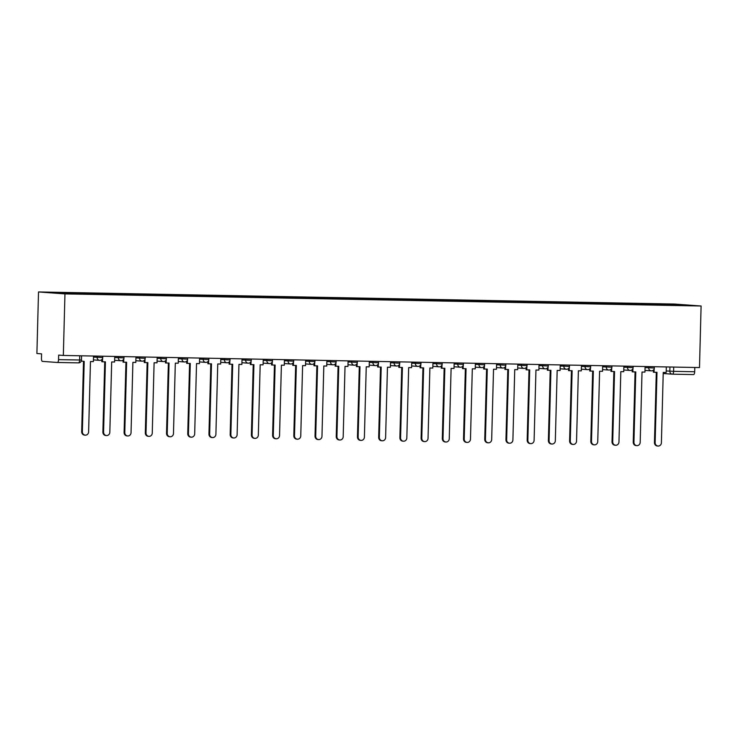 <?xml version="1.0" encoding="UTF-8"?>
<svg xmlns="http://www.w3.org/2000/svg" width="738" height="738" viewBox="0 0 738 738"><rect width="100%" height="100%" fill="white"/><g stroke="black" fill="none" stroke-linecap="round" stroke-linejoin="round"><path stroke-width="1.11" d="M79.732 355.771L79.621 360.033A2.915 1.061 -88.9 0 1 78.505 362.875A2.915 1.061 -88.9 0 0 78.505 362.875L57.444 362.478A2.915 1.061 -88.9 0 0 57.426 362.478L42.444 361.38A2.915 1.061 -88.9 0 1 41.457 358.382L41.577 353.862L36.9 353.511L38.514 291.953L64.953 293.899L701.1 306.002L699.486 367.561L63.339 355.458L64.953 293.899M701.1 306.002L674.661 304.056L38.514 291.953M81.475 360.033A2.915 2.915 0 0 1 78.505 362.875L57.426 362.478A2.915 1.061 -88.9 0 0 58.542 359.637L81.475 360.033L81.586 355.808M63.339 355.458L58.662 355.116L58.542 359.637M694.799 367.469L694.689 371.74A2.915 1.061 91.1 0 1 693.572 374.581A2.915 1.061 91.1 0 1 693.554 374.581L672.521 374.175A2.915 1.061 -88.9 0 0 673.61 371.334L694.689 371.74M658.056 304.766L657.872 304.213L680.722 304.646L689.606 305.301L666.728 304.932M657.872 304.213L50.009 292.645L82.979 293.825L666.755 304.868M656.617 304.739L656.635 304.121M72.859 293.087L73.016 293.567M680.722 304.646L680.436 305.126M658.028 446.047L657.337 446.001A3.358 3.127 -85.8 0 1 654.458 442.588L655.141 442.643A3.358 3.127 94.2 0 0 658.028 446.047A3.358 3.127 94.2 0 0 661.396 442.763L663.241 372.441L666.165 372.496L666.313 366.934M654.145 368.972L654.062 372.266L656.986 372.321L655.141 442.643M654.062 372.266L653.37 372.22L653.425 370.052M656.294 372.312L654.458 442.588M636.811 445.641L636.119 445.595A3.358 3.127 -85.8 0 1 633.241 442.182L633.933 442.237A3.358 3.127 94.2 0 0 636.811 445.641A3.358 3.127 94.2 0 0 640.187 442.357L642.023 372.044L644.947 372.1L645.095 366.528M632.936 368.566L632.844 371.869L635.769 371.924L633.933 442.237M632.844 371.869L632.162 371.814L632.217 369.646M635.077 371.906L633.241 442.182M615.593 445.245L614.911 445.189A3.358 3.127 -85.8 0 1 612.023 441.785L612.715 441.831A3.358 3.127 94.2 0 0 615.593 445.245A3.358 3.127 94.2 0 0 618.97 441.951L620.815 371.638L623.739 371.694L623.878 366.122M611.719 368.17L611.636 371.463L614.551 371.518L612.715 441.831M611.636 371.463L610.944 371.408L610.999 369.249M613.868 371.509L612.023 441.785M594.385 444.839L593.693 444.783A3.358 3.127 -85.8 0 1 590.815 441.379L591.498 441.425A3.358 3.127 94.2 0 0 594.385 444.839A3.358 3.127 94.2 0 0 597.752 441.545L599.597 371.232L602.522 371.288L602.669 365.716M590.501 367.764L590.418 371.057L593.343 371.113L591.498 441.425M590.418 371.057L589.727 371.011L589.791 368.843M592.651 371.103L590.815 441.379M573.168 444.433L572.485 444.387A3.358 3.127 -85.8 0 1 569.598 440.973L570.29 441.029A3.358 3.127 94.2 0 0 573.168 444.433A3.358 3.127 94.2 0 0 576.544 441.149L578.38 370.827L581.304 370.882L581.452 365.31M569.293 367.358L569.201 370.651L572.125 370.707L570.29 441.029M569.201 370.651L568.518 370.605L568.574 368.437M571.443 370.697L569.598 440.973M551.95 444.027L551.268 443.981A3.358 3.127 -85.8 0 1 548.38 440.568L549.072 440.623A3.358 3.127 94.2 0 0 551.95 444.027A3.358 3.127 94.2 0 0 555.327 440.743L557.172 370.43L560.096 370.485L560.234 364.913M548.076 366.952L547.993 370.255L550.917 370.31L549.072 440.623M547.993 370.255L547.301 370.199L547.356 368.031M550.225 370.291L548.38 440.568M530.742 443.63L530.05 443.575A3.358 3.127 -85.8 0 1 527.172 440.171L527.855 440.217A3.358 3.127 94.2 0 0 530.742 443.63A3.358 3.127 94.2 0 0 534.109 440.337L535.954 370.024L538.878 370.079L539.026 364.507M526.858 366.555L526.775 369.849L529.7 369.904L527.855 440.217M526.775 369.849L526.093 369.793L526.148 367.635M529.008 369.895L527.172 440.171M509.524 443.224L508.842 443.169A3.358 3.127 -85.8 0 1 505.954 439.765L506.646 439.811A3.358 3.127 94.2 0 0 509.524 443.224A3.358 3.127 94.2 0 0 512.901 439.931L514.737 369.618L517.661 369.673L517.808 364.102M505.65 366.149L505.558 369.443L508.482 369.498L506.646 439.811M505.558 369.443L504.875 369.397L504.93 367.229M507.799 369.489L505.954 439.765M488.316 442.818L487.624 442.772A3.358 3.127 -85.8 0 1 484.746 439.359L485.429 439.414A3.358 3.127 94.2 0 0 488.316 442.818A3.358 3.127 94.2 0 0 491.683 439.534L493.528 369.212L496.453 369.268L496.6 363.696M484.432 365.744L484.349 369.037L487.274 369.092L485.429 439.414M484.349 369.037L483.658 368.991L483.713 366.823M486.582 369.083L484.746 439.359M467.099 442.413L466.407 442.366A3.358 3.127 -85.8 0 1 463.529 438.953L464.22 439.009A3.358 3.127 94.2 0 0 467.099 442.413A3.358 3.127 94.2 0 0 470.475 439.128L472.311 368.815L475.235 368.871L475.383 363.299M463.224 365.338L463.132 368.64L466.056 368.696L464.22 439.009M463.132 368.64L462.449 368.585L462.505 366.417M465.364 368.677L463.529 438.953M445.881 442.016L445.199 441.961A3.358 3.127 -85.8 0 1 442.311 438.556L443.003 438.603A3.358 3.127 94.2 0 0 445.881 442.016A3.358 3.127 94.2 0 0 449.257 438.723L451.103 368.41L454.018 368.465L454.165 362.893M442.007 364.941L441.924 368.234L444.839 368.29L443.003 438.603M441.924 368.234L441.232 368.179L441.287 366.02M444.156 368.28L442.311 438.556M424.673 441.61L423.981 441.555A3.358 3.127 -85.8 0 1 421.103 438.151L421.785 438.197A3.358 3.127 94.2 0 0 424.673 441.61A3.358 3.127 94.2 0 0 428.04 438.317L429.885 368.004L432.809 368.059L432.957 362.487M420.789 364.535L420.706 367.828L423.63 367.884L421.785 438.197M420.706 367.828L420.014 367.782L420.079 365.614M422.939 367.875L421.103 438.151M403.455 441.204L402.764 441.158A3.358 3.127 -85.8 0 1 399.885 437.745L400.577 437.8A3.358 3.127 94.2 0 0 403.455 441.204A3.358 3.127 94.2 0 0 406.832 437.92L408.668 367.598L411.592 367.653L411.739 362.081M399.581 364.129L399.489 367.423L402.413 367.478L400.577 437.8M399.489 367.423L398.806 367.376L398.861 365.209M401.73 367.469L399.885 437.745M382.238 440.798L381.555 440.752A3.358 3.127 -85.8 0 1 378.668 437.339L379.36 437.394A3.358 3.127 94.2 0 0 382.238 440.798A3.358 3.127 94.2 0 0 385.614 437.514L387.459 367.201L390.384 367.256L390.522 361.685M378.363 363.723L378.28 367.026L381.205 367.081L379.36 437.394M378.28 367.026L377.588 366.971L377.644 364.803M380.513 367.063L378.668 437.339M361.03 440.392L360.338 440.346A3.358 3.127 -85.8 0 1 357.46 436.942L358.142 436.988A3.358 3.127 94.2 0 0 361.03 440.392A3.358 3.127 94.2 0 0 364.397 437.108L366.242 366.795L369.166 366.851L369.314 361.279M357.146 363.327L357.063 366.62L359.987 366.675L358.142 436.988M357.063 366.62L356.38 366.565L356.436 364.406M359.295 366.666L357.46 436.942M339.812 439.996L339.129 439.94A3.358 3.127 -85.8 0 1 336.242 436.536L336.934 436.582A3.358 3.127 94.2 0 0 339.812 439.996A3.358 3.127 94.2 0 0 343.188 436.702L345.024 366.389L347.949 366.445L348.096 360.873M335.938 362.921L335.845 366.214L338.77 366.269L336.934 436.582M335.845 366.214L335.163 366.168L335.218 364M338.087 366.26L336.242 436.536M318.595 439.59L317.912 439.544A3.358 3.127 -85.8 0 1 315.034 436.13L315.716 436.186A3.358 3.127 94.2 0 0 318.595 439.59A3.358 3.127 94.2 0 0 321.971 436.306L323.816 365.983L326.74 366.039L326.888 360.467M314.72 362.515L314.637 365.808L317.561 365.863L315.716 436.186M314.637 365.808L313.945 365.762L314.001 363.594M316.87 365.854L315.034 436.13M297.386 439.184L296.694 439.138A3.358 3.127 -85.8 0 1 293.816 435.724L294.499 435.78A3.358 3.127 94.2 0 0 297.386 439.184A3.358 3.127 94.2 0 0 300.763 435.9L302.598 365.587L305.523 365.642L305.67 360.07M293.503 362.109L293.42 365.411L296.344 365.467L294.499 435.78M293.42 365.411L292.737 365.356L292.792 363.188M295.652 365.448L293.816 435.724M276.169 438.778L275.486 438.732A3.358 3.127 -85.8 0 1 272.599 435.328L273.291 435.374A3.358 3.127 94.2 0 0 276.169 438.778A3.358 3.127 94.2 0 0 279.545 435.494L281.39 365.181L284.305 365.236L284.453 359.664M272.294 361.712L272.211 365.006L275.126 365.061L273.291 435.374M272.211 365.006L271.519 364.95L271.575 362.792M274.444 365.052L272.599 435.328M254.961 438.381L254.269 438.326A3.358 3.127 -85.8 0 1 251.39 434.922L252.073 434.968A3.358 3.127 94.2 0 0 254.961 438.381A3.358 3.127 94.2 0 0 258.328 435.088L260.173 364.775L263.097 364.83L263.245 359.258M251.077 361.306L250.994 364.6L253.918 364.655L252.073 434.968M250.994 364.6L250.302 364.554L250.366 362.386M253.226 364.646L251.39 434.922M233.743 437.975L233.051 437.929A3.358 3.127 -85.8 0 1 230.173 434.516L230.865 434.571A3.358 3.127 94.2 0 0 233.743 437.975A3.358 3.127 94.2 0 0 237.119 434.691L238.955 364.369L241.879 364.424L242.027 358.853M229.869 360.9L229.776 364.194L232.701 364.249L230.865 434.571M229.776 364.194L229.094 364.148L229.149 361.98M232.018 364.24L230.173 434.516M212.526 437.569L211.843 437.523A3.358 3.127 -85.8 0 1 208.955 434.11L209.647 434.165A3.358 3.127 94.2 0 0 212.526 437.569A3.358 3.127 94.2 0 0 215.902 434.285L217.747 363.972L220.671 364.028L220.81 358.456M208.651 360.495L208.568 363.797L211.492 363.852L209.647 434.165M208.568 363.797L207.876 363.742L207.931 361.574M210.8 363.834L208.955 434.11M191.317 437.164L190.625 437.117A3.358 3.127 -85.8 0 1 187.747 433.713L188.43 433.76A3.358 3.127 94.2 0 0 191.317 437.164A3.358 3.127 94.2 0 0 194.684 433.879L196.529 363.566L199.454 363.622L199.601 358.05M187.434 360.098L187.351 363.391L190.275 363.447L188.43 433.76M187.351 363.391L186.659 363.336L186.723 361.177M189.583 363.428L187.747 433.713M170.1 436.767L169.417 436.712A3.358 3.127 -85.8 0 1 166.53 433.307L167.222 433.354A3.358 3.127 94.2 0 0 170.1 436.767A3.358 3.127 94.2 0 0 173.476 433.474L175.312 363.161L178.236 363.216L178.384 357.644M166.225 359.692L166.133 362.985L169.057 363.041L167.222 433.354M166.133 362.985L165.45 362.939L165.506 360.771M168.375 363.031L166.53 433.307M148.882 436.361L148.2 436.306A3.358 3.127 -85.8 0 1 145.321 432.902L146.004 432.957A3.358 3.127 94.2 0 0 148.882 436.361A3.358 3.127 94.2 0 0 152.259 433.068L154.104 362.755L157.028 362.81L157.176 357.238M145.008 359.286L144.925 362.579L147.849 362.635L146.004 432.957M144.925 362.579L144.233 362.533L144.288 360.365M147.157 362.626L145.321 432.902M127.674 435.955L126.982 435.909A3.358 3.127 -85.8 0 1 124.104 432.496L124.787 432.551A3.358 3.127 94.2 0 0 127.674 435.955A3.358 3.127 94.2 0 0 131.05 432.671L132.886 362.358L135.81 362.413L135.958 356.841M123.79 358.88L123.707 362.183L126.632 362.238L124.787 432.551M123.707 362.183L123.025 362.127L123.08 359.959M125.94 362.22L124.104 432.496M106.457 435.549L105.774 435.503A3.358 3.127 -85.8 0 1 102.886 432.099L103.578 432.145A3.358 3.127 94.2 0 0 106.457 435.549A3.358 3.127 94.2 0 0 109.833 432.265L111.678 361.952L114.593 362.007L114.741 356.436M102.582 358.483L102.49 361.777L105.414 361.832L103.578 432.145M102.49 361.777L101.807 361.721L101.862 359.563M104.731 361.814L102.886 432.099M85.248 435.152L84.556 435.097A3.358 3.127 -85.8 0 1 81.678 431.693L82.361 431.739A3.358 3.127 94.2 0 0 85.248 435.152A3.358 3.127 94.2 0 0 88.615 431.859L90.46 361.546L93.385 361.602L93.532 356.03M81.291 360.993L84.206 361.426L82.361 431.739M83.514 361.417L81.678 431.693M93.505 357.127L102.767 357.524L102.803 356.205M114.713 357.533L123.984 357.921L124.021 356.611M135.93 357.93L145.202 358.327L145.229 357.017M157.139 358.336L166.41 358.733L166.447 357.423M178.356 358.742L187.627 359.138L187.664 357.819M199.574 359.148L208.836 359.535L208.872 358.225M220.782 359.544L230.053 359.941L230.09 358.631M241.999 359.95L251.271 360.347L251.298 359.037M263.217 360.356L272.479 360.753L272.516 359.434M284.425 360.762L293.696 361.15L293.733 359.84M305.643 361.159L314.914 361.555L314.941 360.245M326.851 361.565L336.122 361.961L336.159 360.651M348.068 361.971L357.34 362.367L357.376 361.048M369.286 362.376L378.548 362.764L378.585 361.454M390.494 362.773L399.765 363.17L399.802 361.86M411.712 363.179L420.983 363.576L421.011 362.266M432.929 363.585L442.191 363.982L442.228 362.662M454.138 363.991L463.409 364.378L463.446 363.068M475.355 364.387L484.626 364.784L484.654 363.474M496.563 364.793L505.834 365.19L505.871 363.88M517.781 365.199L527.052 365.596L527.089 364.277M538.998 365.605L548.26 365.993L548.297 364.683M560.207 366.002L569.478 366.399L569.515 365.089M581.424 366.408L590.695 366.804L590.723 365.494M602.642 366.814L611.903 367.21L611.94 365.891M623.85 367.22L633.121 367.607L633.158 366.297M645.067 367.616L654.338 368.013L654.366 366.703M666.202 370.937L673.61 371.334L673.72 367.072M669.947 366.998L669.836 371.205A2.915 2.721 -85.8 0 0 672.336 374.175A2.915 2.915 0 0 0 672.502 374.175A2.915 1.061 -88.9 0 1 672.475 374.175A2.915 2.721 -85.8 0 1 672.336 374.175L663.213 373.502M97.167 356.103L97.13 357.395A2.915 2.721 94.2 0 0 99.778 360.365M118.375 356.5L118.348 357.801A2.915 2.721 94.2 0 0 120.986 360.762M139.593 356.906L139.556 358.198A2.915 2.721 94.2 0 0 142.203 361.168M160.81 357.312L160.773 358.603A2.915 2.721 94.2 0 0 163.421 361.574M182.018 357.718L181.991 359.009A2.915 2.721 94.2 0 0 184.629 361.98M203.236 358.114L203.199 359.415A2.915 2.721 94.2 0 0 205.847 362.376M224.453 358.52L224.417 359.812A2.915 2.721 94.2 0 0 227.055 362.782M245.662 358.926L245.634 360.218A2.915 2.721 94.2 0 0 248.272 363.188M266.879 359.332L266.842 360.624A2.915 2.721 94.2 0 0 269.49 363.594M288.088 359.729L288.06 361.03A2.915 2.721 94.2 0 0 290.698 363.991M309.305 360.135L309.268 361.426A2.915 2.721 94.2 0 0 311.916 364.397M330.523 360.541L330.486 361.832A2.915 2.721 94.2 0 0 333.133 364.803M351.731 360.947L351.703 362.238A2.915 2.721 94.2 0 0 354.341 365.209M372.948 361.343L372.911 362.644A2.915 2.721 94.2 0 0 375.559 365.605M394.166 361.749L394.129 363.041A2.915 2.721 94.2 0 0 396.767 366.011M415.374 362.155L415.346 363.447A2.915 2.721 94.2 0 0 417.985 366.417M436.592 362.561L436.555 363.852A2.915 2.721 94.2 0 0 439.202 366.823M457.8 362.958L457.772 364.258A2.915 2.721 94.2 0 0 460.411 367.22M479.017 363.364L478.98 364.655A2.915 2.721 94.2 0 0 481.628 367.625M500.235 363.769L500.198 365.061A2.915 2.721 94.2 0 0 502.846 368.031M521.443 364.175L521.415 365.467A2.915 2.721 94.2 0 0 524.054 368.437M542.661 364.572L542.624 365.873A2.915 2.721 94.2 0 0 545.271 368.834M563.878 364.978L563.841 366.269A2.915 2.721 94.2 0 0 566.48 369.24M585.086 365.384L585.059 366.675A2.915 2.721 94.2 0 0 587.697 369.646M606.304 365.79L606.267 367.081A2.915 2.721 94.2 0 0 608.915 370.052M627.512 366.186L627.485 367.487A2.915 2.721 94.2 0 0 630.123 370.448M648.73 366.592L648.693 367.884A2.915 2.721 94.2 0 0 651.34 370.854M656.285 372.736A2.915 2.721 -85.8 0 1 655.722 372.303M644.994 370.393L651.202 370.854A2.915 2.915 0 0 0 654.338 368.013M623.776 369.987L629.984 370.448A2.915 2.915 0 0 0 633.121 367.607M602.568 369.59L608.776 370.042A2.915 2.915 0 0 0 611.903 367.21M581.35 369.184L587.559 369.637A2.915 2.915 0 0 0 590.695 366.804M560.133 368.779L566.35 369.24A2.915 2.915 0 0 0 569.478 366.399M538.925 368.373L545.133 368.834A2.915 2.915 0 0 0 548.26 365.993M517.707 367.976L523.915 368.428A2.915 2.915 0 0 0 527.052 365.596M496.499 367.57L502.707 368.022A2.915 2.915 0 0 0 505.834 365.19M475.281 367.164L481.49 367.625A2.915 2.915 0 0 0 484.626 364.784M454.064 366.758L460.272 367.22A2.915 2.915 0 0 0 463.409 364.378M432.855 366.362L439.064 366.814A2.915 2.915 0 0 0 442.191 363.982M411.638 365.956L417.846 366.408A2.915 2.915 0 0 0 420.983 363.576M390.42 365.55L396.638 366.011A2.915 2.915 0 0 0 399.765 363.17M369.212 365.144L375.421 365.605A2.915 2.915 0 0 0 378.548 362.764M347.995 364.747L354.203 365.199A2.915 2.915 0 0 0 357.34 362.367M326.786 364.341L332.995 364.793A2.915 2.915 0 0 0 336.122 361.961M305.569 363.935L311.777 364.387A2.915 2.915 0 0 0 314.914 361.555M284.351 363.53L290.56 363.991A2.915 2.915 0 0 0 293.696 361.15M263.143 363.133L269.352 363.585A2.915 2.915 0 0 0 272.479 360.753M241.926 362.727L248.134 363.179A2.915 2.915 0 0 0 251.271 360.347M220.708 362.321L226.926 362.773A2.915 2.915 0 0 0 230.053 359.941M199.5 361.915L205.708 362.376A2.915 2.915 0 0 0 208.836 359.535M178.282 361.519L184.491 361.971A2.915 2.915 0 0 0 187.627 359.138M157.074 361.113L163.282 361.565A2.915 2.915 0 0 0 166.41 358.733M135.857 360.707L142.065 361.159A2.915 2.915 0 0 0 145.202 358.327M114.639 360.301L120.847 360.762A2.915 2.915 0 0 0 123.984 357.921M93.431 359.904L99.639 360.356A2.915 2.915 0 0 0 102.767 357.524M693.572 374.581L672.502 374.175M655.602 372.303A2.915 2.915 0 0 0 656.285 372.773"/></g></svg>
